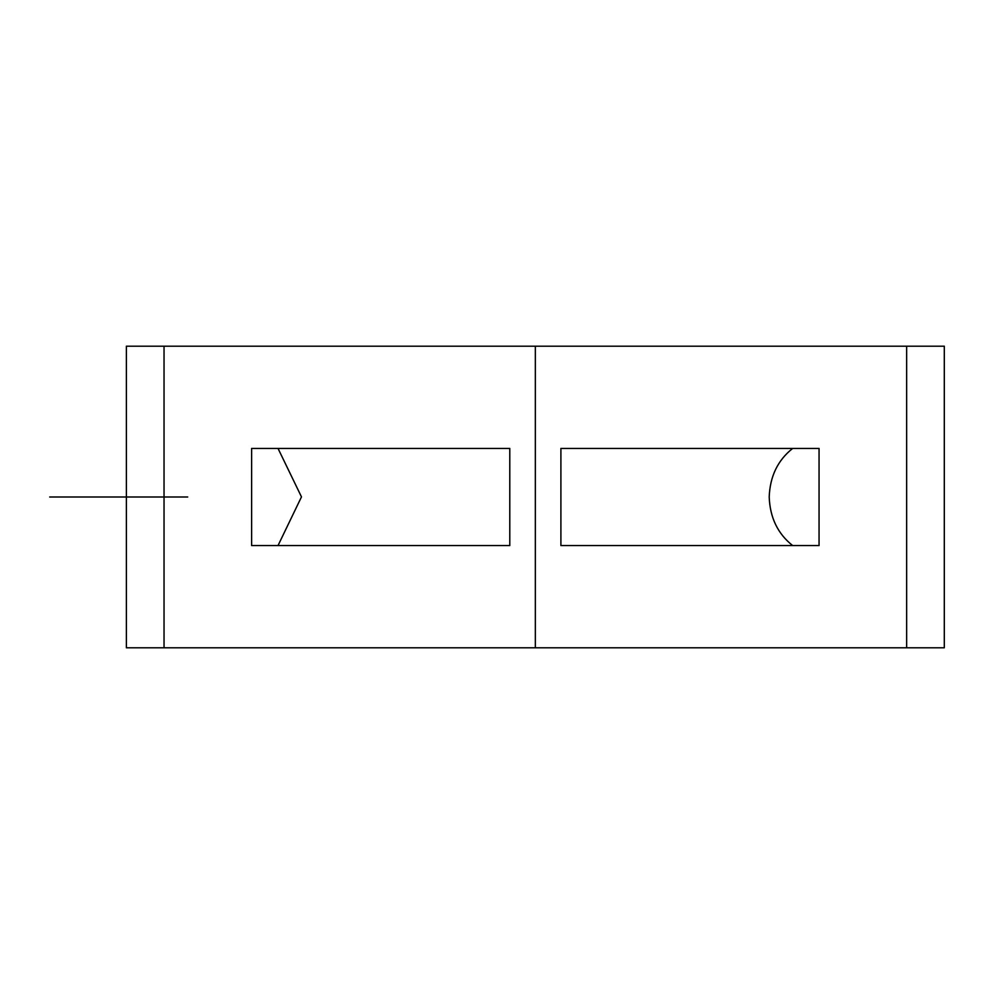 <?xml version="1.0" encoding="UTF-8"?>
<svg xmlns="http://www.w3.org/2000/svg" width="994" height="994" viewBox="0 0 994 994"><rect width="100%" height="100%" fill="white"/><g stroke="black" fill="none" stroke-linecap="round" stroke-linejoin="round"><path stroke-width="1.49" d="M164.035 647.802L535.344 647.802L535.344 346.198L164.035 346.198L164.035 647.802L164.035 346.198L126.375 346.198L126.375 647.802L164.035 647.802L126.375 647.802L126.375 346.198L535.344 346.198L535.344 647.802L906.652 647.802L906.652 346.198L535.344 346.198L906.652 346.198L906.652 647.802L944.3 647.802L944.3 346.198L906.652 346.198L944.3 346.198L944.3 647.802L164.035 647.802M278.022 448.431L251.619 448.431L251.619 545.569L509.785 545.569L509.785 448.431L278.022 448.431L301.48 496.888L278.022 545.569L301.48 496.888L278.022 448.431L407.54 448.431M663.135 448.431L792.665 448.431L560.902 448.431L560.902 545.569L792.665 545.569L663.135 545.569M407.54 545.569L278.022 545.569M792.665 545.569C777.793 533.815 769.977 517.638 769.207 497C769.977 517.638 777.793 533.815 792.665 545.569L819.056 545.569L819.056 448.431L792.665 448.431C777.793 460.185 769.977 476.374 769.207 497C769.977 476.374 777.793 460.185 792.665 448.431M187.729 497L49.7 497L187.729 497"/></g></svg>
